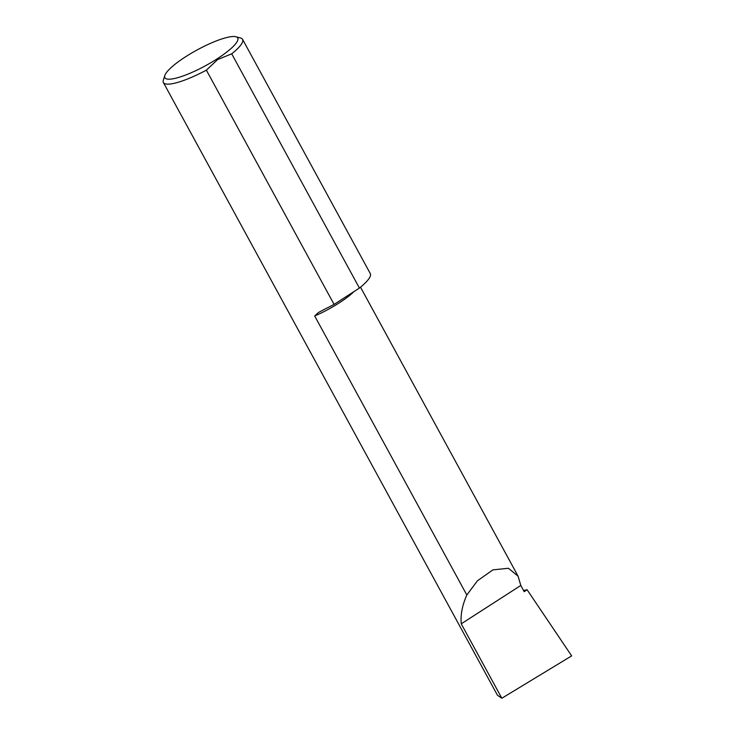 <?xml version="1.0" encoding="UTF-8"?>
<svg xmlns="http://www.w3.org/2000/svg" width="735" height="735" viewBox="0 0 735 735"><rect width="100%" height="100%" fill="white"/><g stroke="black" fill="none" stroke-linecap="round" stroke-linejoin="round"><path stroke-width="1.1" d="M217.073 58.883A41.491 8.93 -28.6 0 0 235.889 36.75A41.491 8.93 -28.6 0 0 185.523 56.816A41.491 8.93 -28.6 0 0 164.833 75.494A41.491 8.93 -28.6 0 0 180.121 76.964A41.491 8.93 -28.6 0 0 217.073 58.883M231.709 53.83L359.424 288.074L334.085 304.4L206.37 70.156L217.689 59.517L231.709 53.83A45.101 9.711 -28.6 0 0 242.587 39.359A45.101 9.711 -28.6 0 0 240.584 38.009L235.889 36.75M164.833 75.494L163.345 80.124A45.101 9.711 -28.6 0 0 163.391 82.531L497.42 695.181L501.83 698.25L461.249 623.822L520.803 585.464L524.174 591.657L527.105 589.764L523.559 590.517M461.249 623.822C460.413 614.919 462.269 605.309 466.817 594.992L477.456 580.779L492.955 569.864L508.427 568.265L518.083 576.194L520.803 585.464M334.085 304.4A45.101 9.711 151.4 0 1 325.651 308.672L318.356 312.559L314.681 315.967L466.817 594.992M163.391 82.531A45.101 9.711 -28.6 0 0 206.37 70.156M242.587 39.359L370.302 273.604A45.101 9.711 151.4 0 1 359.424 288.074M501.83 698.25L571.655 655.886L527.105 589.764M314.681 315.967A38.523 8.296 -28.6 0 0 354.04 291.547M518.083 576.194L360.517 287.192"/></g></svg>
